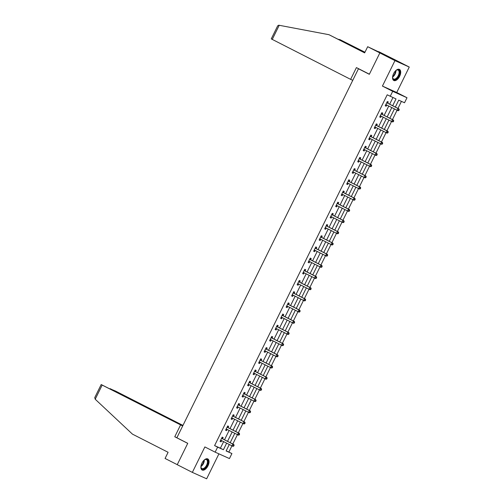 <?xml version="1.0" encoding="UTF-8"?>
<svg xmlns="http://www.w3.org/2000/svg" width="504" height="504" viewBox="0 0 504 504"><rect width="100%" height="100%" fill="white"/><g stroke="black" fill="none" stroke-linecap="round" stroke-linejoin="round"><path stroke-width="0.76" d="M207.976 465.828A6.237 3.301 117 0 0 207.793 458.924A6.237 3.301 117 0 0 201.947 463.126A6.237 3.301 117 0 0 202.136 470.03A6.237 3.301 117 0 0 207.976 465.828M399.647 76.299A6.237 3.301 117 0 0 399.464 69.395A6.237 3.301 117 0 0 393.618 73.597A6.237 3.301 117 0 0 393.807 80.508A6.237 3.301 117 0 0 399.647 76.299M226.189 450.803L231.916 453.556L229.446 458.577L215.145 452.157L217.615 447.142L223.411 449.738L226.636 443.18M360.454 69.653L358.457 68.758L176.873 437.781L187.753 443.318L177.238 464.688L192.345 472.387L206.646 478.8L218.919 453.852M358.457 68.758L369.331 74.302L379.846 52.933L394.147 59.346L409.254 67.045L394.953 60.625L382.429 86.083L392.698 91.319L406.999 97.732L404.529 102.753L398.733 100.151L395.319 107.087M382.429 86.083L396.73 92.497L409.254 67.045M396.73 92.497L406.999 97.732M228.892 452.019L231.916 445.87M232.823 444.03L237.422 434.681M238.329 432.841L242.928 423.499M243.829 421.659L248.428 412.31M249.335 410.47L253.934 401.121M254.841 399.281L259.44 389.939M260.348 388.099L264.947 378.75M265.847 376.91L270.446 367.561M271.354 365.721L275.953 356.378M276.86 354.539L281.459 345.19M282.366 343.35L286.965 334.001M287.866 332.161L292.465 322.818M293.372 320.979L297.971 311.63M298.878 309.79L303.477 300.441M304.378 298.601L308.983 289.258M309.884 287.419L314.483 278.069M315.391 276.23L319.99 266.881M320.897 265.041L325.496 255.698M326.397 253.858L330.996 244.509M331.903 242.67L336.502 233.321M337.409 231.481L342.008 222.138M342.915 220.298L347.514 210.949M348.415 209.11L353.014 199.76M353.921 197.921L358.52 188.578M359.428 186.738L364.027 177.389M364.934 175.549L369.533 166.2M370.434 164.361L375.033 155.018M375.94 153.178L380.539 143.829M381.446 141.989L386.045 132.64M386.952 130.801L391.551 121.458M392.452 119.618L397.051 110.269M397.958 108.429L401.436 101.361M379.846 52.933L394.953 60.625M392.679 105.739L396.031 98.935L387.211 94.796L214.591 445.599L220.387 448.201L223.618 441.643M224.519 439.803L229.118 430.454M230.026 428.614L234.625 419.271M235.532 417.432L240.131 408.082M241.038 406.243L245.637 396.894M246.538 395.054L251.137 385.711M252.044 383.872L256.643 374.522M257.55 372.683L262.149 363.334M263.057 361.494L267.656 352.151M268.556 350.311L273.155 340.962M274.063 339.123L278.662 329.774M279.569 327.934L284.168 318.591M285.075 316.751L289.674 307.402M290.575 305.563L295.174 296.213M296.081 294.374L300.68 285.031M301.587 283.191L306.186 273.842M307.094 272.002L311.692 262.653M312.593 260.814L317.192 251.471M318.1 249.631L322.699 240.282M323.606 238.442L328.205 229.093M329.106 227.254L333.711 217.911M334.612 216.071L339.211 206.722M340.118 204.882L344.717 195.533M345.624 193.694L350.223 184.351M351.124 182.505L355.723 173.162M356.63 171.322L361.229 161.973M362.137 160.133L366.736 150.784M367.643 148.945L372.242 139.602M373.143 137.762L377.742 128.413M378.649 126.573L383.248 117.224M384.155 115.385L388.754 106.042M389.661 104.202L392.931 97.549M387.727 103.1L388.294 101.934L387.33 101.506L385.214 105.808L386.177 106.237L386.751 105.078M382.221 114.282L382.788 113.123L381.824 112.688L379.707 116.991L380.671 117.426L381.245 116.267M376.715 125.471L377.288 124.312L376.318 123.877L374.201 128.18L375.171 128.614L375.738 127.449M371.209 136.66L371.782 135.494L370.818 135.066L368.701 139.369L369.665 139.797L370.238 138.638M365.709 147.842L366.276 146.683L365.312 146.248L363.195 150.551L364.159 150.986L364.732 149.827M360.202 159.031L360.776 157.872L359.806 157.437L357.689 161.74L358.653 162.175L359.226 161.015M354.696 170.22L355.27 169.054L354.299 168.626L352.183 172.929L353.153 173.357L353.72 172.198M349.19 181.402L349.763 180.243L348.799 179.808L346.683 184.111L347.647 184.546L348.22 183.387M343.69 192.591L344.257 191.432L343.293 190.997L341.176 195.3L342.14 195.735L342.714 194.576M338.184 203.78L338.757 202.614L337.787 202.186L335.67 206.489L336.641 206.917L337.207 205.758M332.678 214.962L333.251 213.803L332.281 213.368L330.164 217.671L331.134 218.106L331.701 216.947M327.172 226.151L327.745 224.992L326.781 224.557L324.664 228.86L325.628 229.295L326.201 228.136M321.672 237.34L322.239 236.181L321.275 235.746L319.158 240.049L320.122 240.477L320.695 239.318M316.166 248.522L316.739 247.363L315.769 246.928L313.652 251.231L314.622 251.666L315.189 250.507M310.659 259.711L311.233 258.552L310.262 258.117L308.146 262.42L309.116 262.855L309.683 261.696M305.153 270.9L305.726 269.741L304.762 269.306L302.646 273.609L303.61 274.037L304.183 272.878M299.653 282.082L300.22 280.923L299.256 280.489L297.139 284.791L298.103 285.226L298.677 284.067M294.147 293.271L294.72 292.112L293.75 291.677L291.633 295.98L292.603 296.415L293.171 295.256M288.641 304.46L289.214 303.301L288.25 302.866L286.127 307.169L287.097 307.604L287.671 306.438M283.141 315.643L283.708 314.483L282.744 314.049L280.627 318.352L281.591 318.786L282.164 317.627M277.635 326.831L278.202 325.672L277.238 325.238L275.121 329.54L276.085 329.975L276.658 328.816M272.128 338.02L272.702 336.861L271.732 336.426L269.615 340.729L270.585 341.164L271.152 339.998M266.622 349.209L267.196 348.044L266.232 347.609L264.115 351.912L265.079 352.346L265.652 351.187M261.122 360.391L261.689 359.232L260.726 358.798L258.609 363.101L259.573 363.535L260.146 362.376M255.616 371.58L256.183 370.421L255.219 369.986L253.102 374.289L254.066 374.724L254.64 373.559M250.11 382.769L250.683 381.604L249.713 381.169L247.596 385.472L248.567 385.906L249.133 384.747M244.604 393.952L245.177 392.792L244.213 392.358L242.096 396.661L243.06 397.095L243.634 395.936M239.104 405.14L239.671 403.981L238.707 403.546L236.59 407.849L237.554 408.284L238.127 407.119M233.598 416.329L234.171 415.164L233.201 414.729L231.084 419.032L232.048 419.467L232.621 418.307M228.091 427.512L228.665 426.353L227.695 425.918L225.578 430.221L226.548 430.655L227.115 429.496M222.585 438.701L223.159 437.541L222.195 437.107L220.078 441.409L221.042 441.844L221.615 440.679M215.145 452.157L204.87 446.928L192.345 472.387M214.591 445.599L217.615 447.142M390.228 96.333L392.698 91.319M229.282 444.528L226.113 450.954L231.916 453.556M394.418 108.927L389.819 118.27M388.912 120.11L384.313 129.459M383.405 131.298L378.806 140.648M377.899 142.487L373.3 151.83M372.399 153.67L367.8 163.019M366.893 164.858L362.294 174.208M361.387 176.047L356.788 185.39M355.887 187.23L351.282 196.579M350.381 198.418L345.782 207.768M344.875 209.607L340.276 218.95M339.368 220.79L334.769 230.139M333.869 231.979L329.269 241.328M328.362 243.167L323.763 252.51M322.856 254.35L318.257 263.699M317.35 265.539L312.751 274.888M311.85 276.728L307.251 286.07M306.344 287.91L301.745 297.259M300.838 299.099L296.239 308.448M295.331 310.288L290.732 319.631M289.832 321.47L285.233 330.819M284.325 332.659L279.726 342.008M278.819 343.848L274.22 353.191M273.313 355.03L268.714 364.379M267.813 366.219L263.214 375.568M262.307 377.408L257.708 386.751M256.801 388.59L252.202 397.94M251.294 399.779L246.695 409.128M245.794 410.968L241.196 420.311M240.288 422.15L235.689 431.5M234.782 433.339L230.183 442.688M227.543 441.34L232.142 431.997M233.05 430.158L237.649 420.809M238.549 418.969L243.155 409.62M244.056 407.78L248.655 398.437M249.562 396.598L254.161 387.248M255.068 385.409L259.667 376.06M260.568 374.22L265.167 364.877M266.074 363.038L270.673 353.688M271.58 351.849L276.179 342.5M277.087 340.66L281.686 331.317M282.587 329.477L287.185 320.128M288.093 318.289L292.692 308.939M293.599 307.1L298.198 297.757M299.105 295.917L303.704 286.568M304.605 284.728L309.204 275.379M310.111 273.54L314.71 264.197M315.617 262.357L320.216 253.008M321.124 251.168L325.723 241.819M326.624 239.98L331.223 230.63M332.13 228.791L336.729 219.448M337.636 217.608L342.235 208.259M343.142 206.419L347.741 197.07M348.642 195.231L353.241 185.888M354.148 184.048L358.747 174.699M359.654 172.859L364.253 163.51M365.154 161.671L369.76 152.328M370.661 150.488L375.26 141.139M376.167 139.299L380.766 129.95M381.673 128.111L386.272 118.768M387.173 116.928L391.778 107.579M220.387 448.201L223.411 449.738M385.232 105.758L386.177 106.237M379.733 116.947L380.671 117.426M374.226 128.129L375.171 128.614M368.72 139.318L369.665 139.797M363.22 150.507L364.159 150.986M357.714 161.689L358.653 162.175M352.208 172.878L353.153 173.357M346.702 184.067L347.647 184.546M341.202 195.256L342.14 195.735M335.696 206.438L336.641 206.917M330.189 217.627L331.134 218.106M324.683 228.816L325.628 229.295M319.183 239.999L320.122 240.477M313.677 251.187L314.622 251.666M308.171 262.376L309.116 262.855M302.665 273.559L303.61 274.037M297.165 284.747L298.103 285.226M291.659 295.936L292.603 296.415M286.152 307.119L287.097 307.604M280.646 318.308L281.591 318.786M275.146 329.496L276.085 329.975M269.64 340.679L270.585 341.164M264.134 351.868L265.079 352.346M258.628 363.056L259.573 363.535M253.128 374.239L254.066 374.724M247.621 385.428L248.567 385.906M242.115 396.616L243.06 397.095M236.609 407.799L237.554 408.284M231.109 418.988L232.048 419.467M225.603 430.177L226.548 430.655M220.097 441.359L221.042 441.844M398.866 110.477L399.218 109.765L398.834 109.588L398.481 110.307L398.866 110.477L398.11 110.748L386.146 104.712A0.8 0.68 -65.8 0 0 385.894 104.649L385.781 104.643M398.481 110.307L397.139 110.313L398.021 108.517L398.992 108.952L387.992 103.352A0.8 0.68 -65.8 0 1 387.79 103.188L387.003 102.167M386.757 102.665L386.826 102.753A0.8 0.68 -65.8 0 0 387.028 102.917L398.021 108.517L398.834 109.588M386.87 105.084A0.8 0.68 -65.8 0 0 386.858 105.084L385.585 105.046M399.218 109.765L398.992 108.952M395.653 70.718A5.399 2.854 -63 0 1 396.478 70.138A5.399 2.854 -63 0 1 399.603 73.294A5.399 2.854 -63 0 1 395.999 79.166A5.399 2.854 -63 0 1 392.647 77.647A5.399 2.854 -63 0 1 392.635 76.639M392.629 77.459A4.996 2.646 117 0 0 393.58 79.002A4.996 2.646 117 0 0 396.799 77.773A4.996 2.646 117 0 0 399.042 73.244A4.996 2.646 117 0 0 398.116 70.094A4.996 2.646 117 0 0 396.308 70.232M393.466 80.281A6.193 3.282 117 0 0 400.113 73.086A6.193 3.282 117 0 0 399.086 69.25M203.981 460.246A5.399 2.854 -63 0 1 204.807 459.667A5.399 2.854 -63 0 1 207.931 462.823A5.399 2.854 -63 0 1 204.328 468.695A5.399 2.854 -63 0 1 200.976 467.176A5.399 2.854 -63 0 1 200.964 466.169M200.957 466.988A4.996 2.646 117 0 0 201.909 468.531A4.996 2.646 117 0 0 205.128 467.303A4.996 2.646 117 0 0 207.371 462.773A4.996 2.646 117 0 0 206.445 459.623A4.996 2.646 117 0 0 204.637 459.761M201.795 469.81A6.193 3.282 117 0 0 208.442 462.615A6.193 3.282 117 0 0 207.415 458.779M364.909 52.334L339.967 39.633L338.316 39.318M339.967 39.633L364.959 52.221M369.382 74.201L356.416 67.599L350.626 79.361L271.259 38.896L277.691 25.817L278.75 25.2L328.992 34.707L364.644 52.87L367.681 46.702L384.924 54.854L378.655 51.622L378.485 51.969M378.655 51.622L393.624 59.113L380.369 53.166L367.681 46.702M350.626 79.361L352.769 80.319M328.992 34.707L364.701 52.756M95.206 399.231L94.746 397.618L101.184 384.539L102.173 385.075L95.206 399.231L132.451 434.133L168.103 452.29L165.066 458.457L177.251 464.663M182.958 425.42L115.429 391.022L110.111 388.798M182.832 425.678L110.174 388.666M182.763 425.811L101.184 384.539M182.687 425.962L102.173 385.075M176.904 437.718L174.762 436.76L180.552 424.998M187.727 443.363L174.762 436.76M393.366 121.666L393.719 120.947L393.328 120.777L392.975 121.489L393.366 121.666L392.603 121.937L380.64 115.895A0.8 0.68 -65.8 0 0 380.388 115.832L380.281 115.832M392.975 121.489L391.639 121.502L392.521 119.706L393.485 120.141L382.486 114.54A0.8 0.68 -65.8 0 1 382.29 114.37L381.496 113.356M381.251 113.854L381.32 113.935A0.8 0.68 -65.8 0 0 381.522 114.106L392.521 119.706L393.328 120.777M381.37 116.267A0.8 0.68 -65.8 0 0 381.352 116.267L380.079 116.235M393.719 120.947L393.485 120.141M387.859 132.854L388.212 132.136L387.828 131.96L387.475 132.678L387.859 132.854L387.097 133.119L375.134 127.084A0.8 0.68 -65.8 0 0 374.881 127.021L374.774 127.021M387.475 132.678L386.133 132.684L387.015 130.895L387.979 131.33L376.986 125.723A0.8 0.68 -65.8 0 1 376.784 125.559L375.997 124.538M375.751 125.036L375.814 125.124A0.8 0.68 -65.8 0 0 376.016 125.294L387.015 130.895L387.828 131.96M374.881 127.021L375.852 127.455A0.8 0.68 -65.8 0 0 375.852 127.455L374.573 127.424M388.212 132.136L387.979 131.33M382.353 144.037L382.706 143.325L382.322 143.149L381.969 143.867L382.353 144.037L381.597 144.308L369.627 138.272A0.8 0.68 -65.8 0 0 369.382 138.209L369.268 138.203M381.969 143.867L380.627 143.873L381.509 142.078L382.479 142.512L371.479 136.912A0.8 0.68 -65.8 0 1 371.278 136.748L370.49 135.727M370.245 136.225L370.314 136.313A0.8 0.68 -65.8 0 0 370.509 136.477L381.509 142.078L382.322 143.149M369.382 138.209L370.346 138.644A0.8 0.68 -65.8 0 0 370.346 138.644L369.073 138.606M382.706 143.325L382.479 142.512M376.853 155.226L377.206 154.507L376.816 154.337L376.463 155.056L376.853 155.226L376.091 155.497L364.127 149.455A0.8 0.68 -65.8 0 0 363.875 149.392L363.768 149.392M376.463 155.056L375.121 155.062L376.003 153.266L376.973 153.701L365.973 148.1A0.8 0.68 -65.8 0 1 365.772 147.93L364.984 146.916M364.739 147.414L364.808 147.496A0.8 0.68 -65.8 0 0 365.009 147.666L376.003 153.266L376.816 154.337M364.852 149.827A0.8 0.68 -65.8 0 0 364.839 149.827L363.567 149.795M377.206 154.507L376.973 153.701M371.347 166.414L371.7 165.696L371.309 165.52L370.957 166.238L371.347 166.414L370.585 166.679L358.621 160.644A0.8 0.68 -65.8 0 0 358.369 160.581L358.262 160.581M370.957 166.238L369.621 166.244L370.503 164.455L371.467 164.89L360.467 159.283A0.8 0.68 -65.8 0 1 360.272 159.119L359.478 158.099M359.232 158.596L359.302 158.684A0.8 0.68 -65.8 0 0 359.503 158.855L370.503 164.455L371.309 165.52M358.369 160.581L359.339 161.015A0.8 0.68 -65.8 0 0 359.339 161.015L358.06 160.984M371.7 165.696L371.467 164.89M365.841 177.597L366.194 176.885L365.81 176.709L365.457 177.427L365.841 177.597L365.079 177.868L353.115 171.833A0.8 0.68 -65.8 0 0 352.863 171.769L352.756 171.763M365.457 177.427L364.115 177.433L364.997 175.644L365.961 176.072L354.967 170.472A0.8 0.68 -65.8 0 1 354.766 170.308L353.978 169.287M353.732 169.785L353.802 169.873A0.8 0.68 -65.8 0 0 353.997 170.037L364.997 175.644L365.81 176.709M352.863 171.769L353.833 172.204A0.8 0.68 -65.8 0 0 353.833 172.204L352.561 172.166M366.194 176.885L365.961 176.072M360.335 188.786L360.688 188.068L360.303 187.898L359.951 188.616L360.335 188.786L359.579 189.057L347.615 183.021A0.8 0.68 -65.8 0 0 347.363 182.952L347.25 182.952M359.951 188.616L358.609 188.622L359.491 186.827L360.461 187.261L349.461 181.661A0.8 0.68 -65.8 0 1 349.259 181.49L348.472 180.476M348.226 180.974L348.296 181.056A0.8 0.68 -65.8 0 0 348.497 181.226L359.491 186.827L360.303 187.898M347.363 182.952L348.327 183.387A0.8 0.68 -65.8 0 0 348.327 183.387L347.054 183.355M360.688 188.068L360.461 187.261M354.835 199.975L355.188 199.256L354.797 199.08L354.444 199.798L354.835 199.975L354.073 200.239L342.109 194.204A0.8 0.68 -65.8 0 0 341.857 194.141L341.75 194.141M354.444 199.798L353.102 199.804L353.991 198.015L354.955 198.45L343.955 192.843A0.8 0.68 -65.8 0 1 343.753 192.679L342.966 191.659M342.72 192.156L342.789 192.244A0.8 0.68 -65.8 0 0 342.991 192.415L353.991 198.015L354.797 199.08M342.833 194.576A0.8 0.68 -65.8 0 0 342.821 194.576L341.548 194.544M355.188 199.256L354.955 198.45M349.329 211.157L349.681 210.445L349.291 210.269L348.938 210.987L349.329 211.157L348.566 211.428L336.603 205.393A0.8 0.68 -65.8 0 0 336.351 205.33L336.244 205.323M348.938 210.987L347.603 210.993L348.484 209.204L349.448 209.632L338.449 204.032A0.8 0.68 -65.8 0 1 338.253 203.868L337.459 202.847M337.22 203.345L337.283 203.433A0.8 0.68 -65.8 0 0 337.485 203.597L348.484 209.204L349.291 210.269M336.351 205.33L337.321 205.764A0.8 0.68 -65.8 0 0 337.321 205.764L336.042 205.727M349.681 210.445L349.448 209.632M343.822 222.346L344.175 221.628L343.791 221.458L343.438 222.176L343.822 222.346L343.06 222.617L331.096 216.581A0.8 0.68 -65.8 0 0 330.844 216.518L330.737 216.512M343.438 222.176L342.096 222.182L342.978 220.387L343.942 220.821L332.949 215.221A0.8 0.68 -65.8 0 1 332.747 215.051L331.96 214.036M331.714 214.534L331.783 214.616A0.8 0.68 -65.8 0 0 331.979 214.786L342.978 220.387L343.791 221.458M330.844 216.518L331.815 216.947A0.8 0.68 -65.8 0 0 331.815 216.947L330.542 216.915M344.175 221.628L343.942 220.821M338.316 233.535L338.669 232.817L338.285 232.64L337.932 233.358L338.316 233.535L337.56 233.799L325.597 227.764A0.8 0.68 -65.8 0 0 325.345 227.701L325.231 227.701M337.932 233.358L336.59 233.365L337.472 231.575L338.442 232.01L327.442 226.403A0.8 0.68 -65.8 0 1 327.241 226.239L326.453 225.219M326.208 225.716L326.277 225.805A0.8 0.68 -65.8 0 0 326.479 225.975L337.472 231.575L338.285 232.64M325.345 227.701L326.309 228.136A0.8 0.68 -65.8 0 0 326.309 228.136L325.036 228.104M338.669 232.817L338.442 232.01M332.816 244.717L333.169 244.005L332.779 243.829L332.426 244.547L332.816 244.717L332.054 244.988L320.09 238.953A0.8 0.68 -65.8 0 0 319.838 238.89L319.731 238.883M332.426 244.547L331.09 244.553L331.972 242.764L332.936 243.193L321.936 237.592A0.8 0.68 -65.8 0 1 321.735 237.428L320.947 236.407M320.702 236.905L320.771 236.993A0.8 0.68 -65.8 0 0 320.972 237.157L331.972 242.764L332.779 243.829M320.815 239.324A0.8 0.68 -65.8 0 0 320.802 239.324L319.53 239.287M333.169 244.005L332.936 243.193M327.31 255.906L327.663 255.188L327.279 255.018L326.926 255.736L327.31 255.906L326.548 256.177L314.584 250.142A0.8 0.68 -65.8 0 0 314.332 250.078L314.225 250.072M326.926 255.736L325.584 255.742L326.466 253.947L327.43 254.381L316.43 248.781A0.8 0.68 -65.8 0 1 316.235 248.611L315.441 247.596M315.202 248.094L315.265 248.182A0.8 0.68 -65.8 0 0 315.466 248.346L326.466 253.947L327.279 255.018M314.332 250.078L315.302 250.507A0.8 0.68 -65.8 0 0 315.302 250.507L314.024 250.475M327.663 255.188L327.43 254.381M321.804 267.095L322.157 266.377L321.772 266.2L321.42 266.918L321.804 267.095L321.042 267.359L309.078 261.324A0.8 0.68 -65.8 0 0 308.826 261.261L308.719 261.261M321.42 266.918L320.078 266.925L320.96 265.136L321.924 265.57L310.93 259.963A0.8 0.68 -65.8 0 1 310.729 259.799L309.941 258.779M309.695 259.276L309.765 259.365A0.8 0.68 -65.8 0 0 309.96 259.535L320.96 265.136L321.772 266.2M308.826 261.261L309.796 261.696A0.8 0.68 -65.8 0 0 309.796 261.696L308.524 261.664M322.157 266.377L321.924 265.57M316.298 278.277L316.651 277.565L316.266 277.389L315.913 278.107L316.298 278.277L315.542 278.548L303.578 272.513A0.8 0.68 -65.8 0 0 303.326 272.45L303.213 272.443M315.913 278.107L314.572 278.113L315.454 276.324L316.424 276.753L305.424 271.152A0.8 0.68 -65.8 0 1 305.222 270.988L304.435 269.968M304.189 270.465L304.258 270.553A0.8 0.68 -65.8 0 0 304.46 270.717L315.454 276.324L316.266 277.389M303.326 272.45L304.29 272.885A0.8 0.68 -65.8 0 0 304.29 272.885L303.017 272.847M316.651 277.565L316.424 276.753M310.798 289.466L311.151 288.748L310.76 288.578L310.407 289.296L310.798 289.466L310.036 289.737L298.072 283.702A0.8 0.68 -65.8 0 0 297.82 283.639L297.713 283.632M310.407 289.296L309.072 289.302L309.954 287.507L310.918 287.942L299.918 282.341A0.8 0.68 -65.8 0 1 299.716 282.171L298.929 281.156M298.683 281.654L298.752 281.742A0.8 0.68 -65.8 0 0 298.954 281.906L309.954 287.507L310.76 288.578M298.796 284.067A0.8 0.68 -65.8 0 0 298.784 284.067L297.511 284.036M311.151 288.748L310.918 287.942M305.292 300.655L305.644 299.937L305.26 299.76L304.907 300.478L305.292 300.655L304.529 300.919L292.566 294.884A0.8 0.68 -65.8 0 0 292.314 294.821L292.207 294.821M304.907 300.478L303.566 300.485L304.447 298.696L305.411 299.13L294.418 293.523A0.8 0.68 -65.8 0 1 294.216 293.359L293.423 292.339M293.183 292.837L293.246 292.925A0.8 0.68 -65.8 0 0 293.448 293.095L304.447 298.696L305.26 299.76M292.314 294.821L293.284 295.256A0.8 0.68 -65.8 0 0 293.284 295.256L292.005 295.224M305.644 299.937L305.411 299.13M299.786 311.837L300.138 311.125L299.754 310.949L299.401 311.667L299.786 311.837L299.023 312.108L287.06 306.073A0.8 0.68 -65.8 0 0 286.814 306.01L286.7 306.004M299.401 311.667L298.059 311.674L298.941 309.884L299.905 310.313L288.912 304.712A0.8 0.68 -65.8 0 1 288.71 304.548L287.923 303.528M287.677 304.025L287.746 304.114A0.8 0.68 -65.8 0 0 287.942 304.277L298.941 309.884L299.754 310.949M286.814 306.01L287.778 306.445A0.8 0.68 -65.8 0 0 287.778 306.445L286.505 306.407M300.138 311.125L299.905 310.313M294.279 323.026L294.632 322.308L294.248 322.138L293.895 322.856L294.279 323.026L293.523 323.297L281.56 317.262A0.8 0.68 -65.8 0 0 281.308 317.199L281.194 317.192M293.895 322.856L292.553 322.862L293.435 321.067L294.405 321.502L283.406 315.901A0.8 0.68 -65.8 0 1 283.204 315.731L282.416 314.716M282.171 315.214L282.24 315.302A0.8 0.68 -65.8 0 0 282.442 315.466L293.435 321.067L294.248 322.138M281.308 317.199L282.272 317.627A0.8 0.68 -65.8 0 0 282.272 317.627L280.999 317.596M294.632 322.308L294.405 321.502M288.779 334.215L289.132 333.497L288.742 333.32L288.389 334.039L288.779 334.215L288.017 334.48L276.053 328.444A0.8 0.68 -65.8 0 0 275.801 328.381L275.694 328.381M288.389 334.039L287.053 334.051L287.935 332.256L288.899 332.69L277.899 327.09A0.8 0.68 -65.8 0 1 277.704 326.92L276.91 325.899M276.664 326.397L276.734 326.485A0.8 0.68 -65.8 0 0 276.935 326.655L287.935 332.256L288.742 333.32M276.778 328.816A0.8 0.68 -65.8 0 0 276.765 328.816L275.493 328.784M289.132 333.497L288.899 332.69M283.273 345.397L283.626 344.686L283.242 344.509L282.889 345.227L283.273 345.397L282.511 345.668L270.547 339.633A0.8 0.68 -65.8 0 0 270.295 339.57L270.188 339.564M282.889 345.227L281.547 345.234L282.429 343.445L283.393 343.873L272.399 338.272A0.8 0.68 -65.8 0 1 272.198 338.108L271.404 337.088M271.165 337.586L271.228 337.674A0.8 0.68 -65.8 0 0 271.429 337.837L282.429 343.445L283.242 344.509M270.295 339.57L271.265 340.005A0.8 0.68 -65.8 0 0 271.265 340.005L269.987 339.973M283.626 344.686L283.393 343.873M277.767 356.586L278.12 355.868L277.736 355.698L277.383 356.416L277.767 356.586L277.011 356.857L265.041 350.822A0.8 0.68 -65.8 0 0 264.795 350.759L264.682 350.752M277.383 356.416L276.041 356.423L276.923 354.627L277.893 355.062L266.893 349.461A0.8 0.68 -65.8 0 1 266.692 349.291L265.904 348.277M265.658 348.774L265.728 348.863A0.8 0.68 -65.8 0 0 265.923 349.026L276.923 354.627L277.736 355.698M264.795 350.759L265.759 351.187A0.8 0.68 -65.8 0 0 265.759 351.187L264.487 351.156M278.12 355.868L277.893 355.062M272.261 367.775L272.614 367.057L272.229 366.881L271.877 367.599L272.261 367.775L271.505 368.04L259.541 362.004A0.8 0.68 -65.8 0 0 259.289 361.941L259.176 361.941M271.877 367.599L270.535 367.611L271.417 365.816L272.387 366.251L261.387 360.65A0.8 0.68 -65.8 0 1 261.185 360.48L260.398 359.459M260.152 359.957L260.221 360.045A0.8 0.68 -65.8 0 0 260.423 360.215L271.417 365.816L272.229 366.881M259.289 361.941L260.253 362.376A0.8 0.68 -65.8 0 0 260.253 362.376L258.98 362.344M272.614 367.057L272.387 366.251M266.761 378.964L267.114 378.246L266.723 378.069L266.37 378.788L266.761 378.964L265.999 379.229L254.035 373.193A0.8 0.68 -65.8 0 0 253.783 373.13L253.676 373.124M266.37 378.788L265.035 378.794L265.917 377.005L266.881 377.433L255.881 371.832A0.8 0.68 -65.8 0 1 255.686 371.669L254.892 370.648M254.646 371.146L254.715 371.234A0.8 0.68 -65.8 0 0 254.917 371.398L265.917 377.005L266.723 378.069M254.766 373.565A0.8 0.68 -65.8 0 0 254.747 373.565L253.474 373.533M267.114 378.246L266.881 377.433M261.255 390.146L261.608 389.428L261.223 389.258L260.87 389.976L261.255 390.146L260.492 390.417L248.529 384.382A0.8 0.68 -65.8 0 0 248.277 384.319L248.17 384.313M260.87 389.976L259.529 389.983L260.411 388.187L261.374 388.622L250.381 383.021A0.8 0.68 -65.8 0 1 250.179 382.851L249.392 381.837M249.146 382.334L249.209 382.423A0.8 0.68 -65.8 0 0 249.411 382.586L260.411 388.187L261.223 389.258M248.277 384.319L249.247 384.747A0.8 0.68 -65.8 0 0 249.247 384.747L247.968 384.716M261.608 389.428L261.374 388.622M255.749 401.335L256.101 400.617L255.717 400.447L255.364 401.159L255.749 401.335L254.993 401.6L243.023 395.564A0.8 0.68 -65.8 0 0 242.777 395.501L242.663 395.501M255.364 401.159L254.022 401.171L254.904 399.376L255.874 399.811L244.875 394.21A0.8 0.68 -65.8 0 1 244.673 394.04L243.886 393.019M243.64 393.517L243.709 393.605A0.8 0.68 -65.8 0 0 243.904 393.775L254.904 399.376L255.717 400.447M242.777 395.501L243.741 395.936A0.8 0.68 -65.8 0 0 243.741 395.936L242.468 395.905M256.101 400.617L255.874 399.811M250.242 412.524L250.601 411.806L250.211 411.629L249.858 412.348L250.242 412.524L249.486 412.789L237.523 406.753A0.8 0.68 -65.8 0 0 237.271 406.69L237.157 406.69M249.858 412.348L248.516 412.354L249.398 410.565L250.368 410.993L239.368 405.392A0.8 0.68 -65.8 0 1 239.167 405.229L238.379 404.208M238.134 404.706L238.203 404.794A0.8 0.68 -65.8 0 0 238.405 404.958L249.398 410.565L250.211 411.629M237.271 406.69L238.234 407.125A0.8 0.68 -65.8 0 0 238.234 407.125L236.962 407.093M250.601 411.806L250.368 410.993M244.742 423.706L245.095 422.988L244.705 422.818L244.352 423.536L244.742 423.706L243.98 423.977L232.016 417.942A0.8 0.68 -65.8 0 0 231.764 417.879L231.657 417.873M244.352 423.536L243.016 423.543L243.898 421.747L244.862 422.182L233.862 416.581A0.8 0.68 -65.8 0 1 233.667 416.411L232.873 415.397M232.627 415.894L232.697 415.983A0.8 0.68 -65.8 0 0 232.898 416.146L243.898 421.747L244.705 422.818M232.747 418.314A0.8 0.68 -65.8 0 0 232.728 418.307L231.456 418.276M245.095 422.988L244.862 422.182M239.236 434.895L239.589 434.177L239.205 434.007L238.852 434.719L239.236 434.895L238.474 435.16L226.51 429.125A0.8 0.68 -65.8 0 0 226.258 429.061L226.151 429.061M238.852 434.719L237.51 434.731L238.392 432.936L239.356 433.371L228.362 427.77A0.8 0.68 -65.8 0 1 228.161 427.6L227.373 426.579M227.128 427.077L227.197 427.165A0.8 0.68 -65.8 0 0 227.392 427.335L238.392 432.936L239.205 434.007M226.258 429.061L227.228 429.496A0.8 0.68 -65.8 0 0 227.228 429.496L225.95 429.465M239.589 434.177L239.356 433.371M233.73 446.084L234.083 445.366L233.698 445.19L233.346 445.908L233.73 446.084L232.974 446.349L221.01 440.313A0.8 0.68 -65.8 0 0 220.758 440.25L220.645 440.25M233.346 445.908L232.004 445.914L232.886 444.125L233.856 444.553L222.856 438.952A0.8 0.68 -65.8 0 1 222.655 438.789L221.867 437.768M221.621 438.266L221.691 438.354A0.8 0.68 -65.8 0 0 221.892 438.518L232.886 444.125L233.698 445.19M220.758 440.25L221.722 440.685A0.8 0.68 -65.8 0 0 221.722 440.685L220.45 440.654M234.083 445.366L233.856 444.553M386.826 102.753L387.79 103.188M387.028 102.917L387.992 103.352M385.894 104.649L386.858 105.084M395.968 70.472A4.996 2.646 -63 0 1 395.898 71.644A4.996 2.646 -63 0 1 392.622 77.043M392.66 76.514A4.832 2.558 117 0 0 395.489 71.53A4.832 2.558 117 0 0 395.564 70.812M204.296 460.001A4.996 2.646 -63 0 1 204.227 461.173A4.996 2.646 -63 0 1 200.945 466.565M200.989 466.043A4.832 2.558 117 0 0 203.818 461.059A4.832 2.558 117 0 0 203.893 460.341M279.216 25.282L272.248 39.432M381.32 113.935L382.29 114.37M381.522 114.106L382.486 114.54M380.388 115.832L381.352 116.267M375.814 125.124L376.784 125.559M376.016 125.294L376.986 125.723M370.314 136.313L371.278 136.748M370.509 136.477L371.479 136.912M364.808 147.496L365.772 147.93M365.009 147.666L365.973 148.1M363.875 149.392L364.839 149.827M359.302 158.684L360.272 159.119M359.503 158.855L360.467 159.283M353.802 169.873L354.766 170.308M353.997 170.037L354.967 170.472M348.296 181.056L349.259 181.49M348.497 181.226L349.461 181.661M342.789 192.244L343.753 192.679M342.991 192.415L343.955 192.843M341.857 194.141L342.821 194.576M337.283 203.433L338.253 203.868M337.485 203.597L338.449 204.032M331.783 214.616L332.747 215.051M331.979 214.786L332.949 215.221M326.277 225.805L327.241 226.239M326.479 225.975L327.442 226.403M320.771 236.993L321.735 237.428M320.972 237.157L321.936 237.592M319.838 238.89L320.802 239.324M315.265 248.182L316.235 248.611M315.466 248.346L316.43 248.781M309.765 259.365L310.729 259.799M309.96 259.535L310.93 259.963M304.258 270.553L305.222 270.988M304.46 270.717L305.424 271.152M298.752 281.742L299.716 282.171M298.954 281.906L299.918 282.341M297.82 283.639L298.784 284.067M293.246 292.925L294.216 293.359M293.448 293.095L294.418 293.523M287.746 304.114L288.71 304.548M287.942 304.277L288.912 304.712M282.24 315.302L283.204 315.731M282.442 315.466L283.406 315.901M276.734 326.485L277.704 326.92M276.935 326.655L277.899 327.09M275.801 328.381L276.765 328.816M271.228 337.674L272.198 338.108M271.429 337.837L272.399 338.272M265.728 348.863L266.692 349.291M265.923 349.026L266.893 349.461M260.221 360.045L261.185 360.48M260.423 360.215L261.387 360.65M254.715 371.234L255.686 371.669M254.917 371.398L255.881 371.832M253.783 373.13L254.747 373.565M249.209 382.423L250.179 382.851M249.411 382.586L250.381 383.021M243.709 393.605L244.673 394.04M243.904 393.775L244.875 394.21M238.203 404.794L239.167 405.229M238.405 404.958L239.368 405.392M232.697 415.983L233.667 416.411M232.898 416.146L233.862 416.581M231.764 417.879L232.728 418.307M227.197 427.165L228.161 427.6M227.392 427.335L228.362 427.77M221.691 438.354L222.655 438.789M221.892 438.518L222.856 438.952"/></g></svg>

